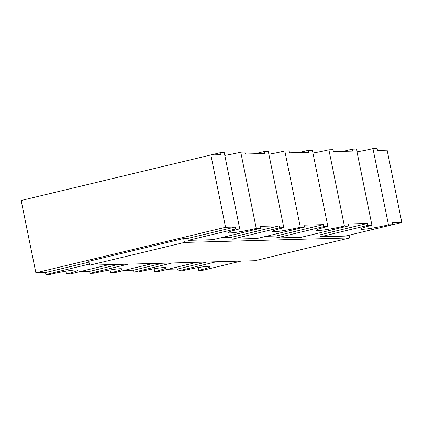 <?xml version="1.0" encoding="UTF-8"?>
<svg xmlns="http://www.w3.org/2000/svg" width="423" height="423" viewBox="0 0 423 423"><rect width="100%" height="100%" fill="white"/><g stroke="black" fill="none" stroke-linecap="round" stroke-linejoin="round"><path stroke-width="0.63" d="M220.097 152.751L210.86 154.966L225.57 227.294L35.865 272.814L21.15 200.486L210.855 154.966L220.494 154.707L220.097 152.751L224.227 152.64L239.741 228.875L235.606 228.986L188.182 240.37L212.97 239.698L260.399 228.314L256.264 228.431L240.756 152.19L244.885 152.079L245.282 154.03L264.565 153.512L264.169 151.556L268.298 151.445L283.812 227.68L279.677 227.791L232.253 239.175L257.041 238.503L304.465 227.119L300.335 227.236L284.827 150.995L288.957 150.884L289.353 152.835L308.637 152.317L308.235 150.361L312.37 150.25L327.878 226.485L323.748 226.596L276.319 237.98L301.113 237.308L348.536 225.924L344.407 226.041L328.893 149.8L333.028 149.689L333.424 151.64L352.703 151.122L352.306 149.166L356.441 149.055L371.949 225.29L367.82 225.401L320.391 236.785L345.184 236.113L392.607 224.729L388.478 224.846L372.964 148.605L377.094 148.494L377.496 150.445L387.135 150.186L401.85 222.514L349.144 235.162L349.71 237.953L184.449 242.437L89.597 265.195L254.858 260.711L349.71 237.953M348.536 225.924L348.14 223.973L367.418 223.45L367.82 225.401M304.465 227.119L304.068 225.168L323.352 224.645L323.748 226.596M260.399 228.314L259.997 226.363L279.28 225.84L279.677 227.791M392.607 224.729L392.211 222.778L401.85 222.514M225.57 227.294L235.209 227.035L235.606 228.986M344.407 226.041A20.008 1.565 -11.5 0 1 316.536 230.249A20.008 1.565 -11.5 0 1 327.878 226.485M312.935 153.047A20.008 1.565 168.5 0 0 328.893 149.8M300.335 227.236A20.008 1.565 -11.5 0 1 272.465 231.444A20.008 1.565 -11.5 0 1 283.812 227.68M388.478 224.846A20.008 1.565 -11.5 0 1 360.602 229.055A20.008 1.565 -11.5 0 1 371.949 225.29M256.264 228.431A20.008 1.565 -11.5 0 1 228.394 232.639A20.008 1.565 -11.5 0 1 239.741 228.875M172.235 262.953L134.043 272.116L138.173 272.005A20.008 1.565 -11.5 0 1 166.049 267.791A20.008 1.565 -11.5 0 1 154.702 271.555L158.831 271.444L197.023 262.281M128.164 264.148L89.972 273.311L94.107 273.2A20.008 1.565 -11.5 0 1 121.977 268.986A20.008 1.565 -11.5 0 1 110.63 272.75L114.765 272.639L152.952 263.476M216.306 261.758L178.115 270.921L182.244 270.81A20.008 1.565 -11.5 0 1 210.115 266.596A20.008 1.565 -11.5 0 1 198.773 270.36L202.903 270.249L241.094 261.086M89.369 264.079L45.906 274.506L50.036 274.395A20.008 1.565 -11.5 0 1 77.906 270.181A20.008 1.565 -11.5 0 1 66.559 273.945L70.694 273.834L108.885 264.671M235.209 227.035L187.786 238.413L183.651 238.524L184.449 242.437M187.786 238.413L188.182 240.37M222.207 237.477L231.852 237.218L232.253 239.175M266.279 236.283L275.923 236.023L276.319 237.98M310.345 235.088L319.994 234.828L320.391 236.785M35.865 272.814L45.504 272.555L88.973 262.123M183.651 238.524L88.798 261.287L89.597 265.195M241.099 261.086L212.145 268.034M79.926 271.619L89.576 271.36L118.53 264.412M123.997 270.424L133.647 270.165L162.601 263.217M168.068 269.229L177.718 268.97L206.673 262.022M367.418 223.45L319.994 234.828M323.352 224.645L275.923 236.023M279.28 225.84L231.852 237.218M154.702 271.555L154.131 268.758M177.718 268.97L178.115 270.921M110.63 272.75L110.065 269.953M133.647 270.165L134.043 272.116M66.559 273.945L65.993 271.148M89.576 271.36L89.972 273.311M198.773 270.36L198.202 267.563M45.504 272.555L45.906 274.506M299.003 152.576L308.235 150.361M268.869 154.242A20.008 1.565 168.5 0 0 284.827 150.995M254.932 153.771L264.169 151.556M357.007 151.852A20.008 1.565 168.5 0 0 372.964 148.605M343.074 151.381L352.306 149.166M224.798 155.437A20.008 1.565 168.5 0 0 240.756 152.19"/></g></svg>
